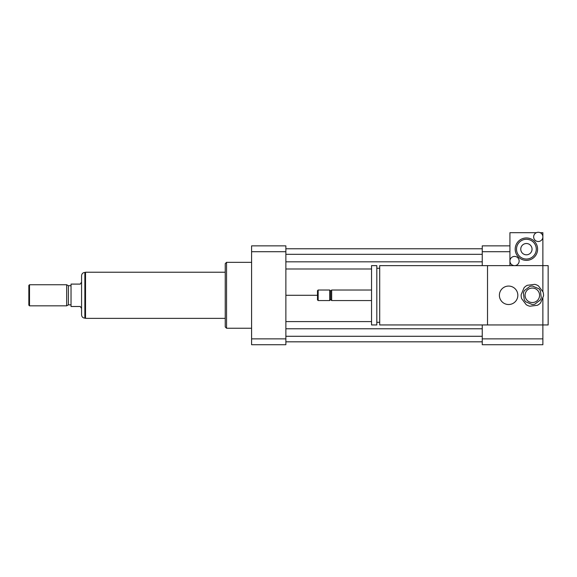<?xml version="1.0" encoding="UTF-8"?>
<svg xmlns="http://www.w3.org/2000/svg" width="577" height="577" viewBox="0 0 577 577"><rect width="100%" height="100%" fill="white"/><g stroke="black" fill="none" stroke-linecap="round" stroke-linejoin="round"><path stroke-width="0.87" d="M499.386 295.294A9.225 9.225 0 0 1 513.22 287.303A9.225 9.225 0 0 1 513.22 303.286A9.225 9.225 0 0 1 499.386 295.294M542.878 297.422L542.878 324.945L379.709 324.945L379.709 265.636L542.878 265.636L542.878 291.746M487.522 324.945L487.522 265.636M379.709 322.312L376.81 322.312M376.81 324.945L376.81 265.636L371.538 265.636L371.538 324.945L376.81 324.945M371.538 300.567L331.667 300.567L331.667 290.022L371.538 290.022M331.667 300.567L330.679 299.578L330.679 291.01L331.667 290.022M329.691 300.567L329.691 290.022L318.158 290.022L318.158 300.567L329.691 300.567L330.679 299.578M318.158 300.567L317.494 299.903L317.494 290.678L318.158 290.022M482.249 324.945L482.249 344.721L542.878 344.721L542.878 324.945L548.15 324.945L548.15 265.636L509.931 265.636L509.931 261.028A4.616 4.616 0 0 1 516.848 257.032A4.616 4.616 0 0 1 516.848 265.016A4.616 4.616 0 0 1 509.931 261.028L509.931 232.69L536.372 232.69M482.249 265.636L482.249 245.867L509.931 245.867M482.249 338.879L542.878 338.879M482.249 251.702L509.931 251.702M251.594 328.241L226.552 328.241L226.552 262.34L251.594 262.34M226.552 328.241L225.232 326.928L225.232 263.66L226.552 262.34M285.867 245.867L285.867 344.721L251.594 344.721L251.594 245.867L285.867 245.867M285.867 251.702L251.594 251.702M285.867 338.879L251.594 338.879M285.867 261.814L482.249 261.814M285.867 268.99L371.538 268.99M285.867 254.306L482.249 254.306M285.867 248.766L482.249 248.766M285.867 295.294L317.494 295.294M285.867 341.822L482.249 341.822M285.867 336.283L482.249 336.283M285.867 328.775L482.249 328.775M285.867 321.591L371.538 321.591M71.029 306.495L80.253 306.495L81.573 308.471L81.573 282.11L80.253 284.093L71.029 284.093L71.029 306.495M84.862 272.423C82.864 272.618 81.768 273.722 81.573 275.719L81.573 314.869C81.768 316.867 82.864 317.963 84.862 318.158L84.862 272.423L85.526 272.423M29.506 284.75L28.85 285.406L28.85 305.175L29.506 305.839L66.68 305.839L66.68 284.75L29.506 284.75L29.506 305.839M66.68 284.75L68.389 285.738L68.389 304.851L66.68 305.839M68.389 285.738L71.029 285.738M225.232 272.229L85.526 272.229L85.526 318.36L225.232 318.36M529.888 286.394L524.428 290.534A9.225 9.225 0 0 0 523.404 292.965L524.262 299.759A9.225 9.225 0 0 0 525.856 301.858L532.167 304.519A9.225 9.225 0 0 0 534.778 304.187L540.238 300.054A9.225 9.225 0 0 0 541.262 297.624L540.404 290.83A9.225 9.225 0 0 0 538.817 288.724L532.499 286.069A9.225 9.225 0 0 0 529.888 286.394M529.895 306.228L537.403 305.283A11.201 11.201 0 0 0 540.584 302.875L543.52 295.893A11.201 11.201 0 0 0 543.022 291.94L538.449 285.903A11.201 11.201 0 0 0 534.771 284.36L527.263 285.305A11.201 11.201 0 0 0 524.082 287.714L521.146 294.688A11.201 11.201 0 0 0 521.644 298.648L526.217 304.678A11.201 11.201 0 0 0 529.895 306.228M531.431 288.103A7.249 7.249 0 0 1 539.012 298.107A7.249 7.249 0 0 1 526.556 299.672A7.249 7.249 0 0 1 531.431 288.103M533.653 236.895A4.616 4.616 0 0 1 538.262 232.279A4.616 4.616 0 0 1 542.878 236.895A4.616 4.616 0 0 1 538.262 241.511A4.616 4.616 0 0 1 533.653 236.895M540.159 232.69L542.878 232.69L542.878 265.636M520.757 249.163A5.647 5.647 0 0 1 529.224 244.273A5.647 5.647 0 0 1 529.224 254.053A5.647 5.647 0 0 1 520.757 249.163M536.285 249.163A9.888 9.888 0 0 1 521.457 257.724A9.888 9.888 0 0 1 521.457 240.602A9.888 9.888 0 0 1 536.285 249.163M537.605 249.163A11.201 11.201 0 0 1 520.8 258.864A11.201 11.201 0 0 1 520.8 239.462A11.201 11.201 0 0 1 537.605 249.163M379.709 268.276L376.81 268.276M330.679 291.01L329.691 290.022M84.862 318.158L85.526 318.158M68.389 304.851L71.029 304.851"/></g></svg>
